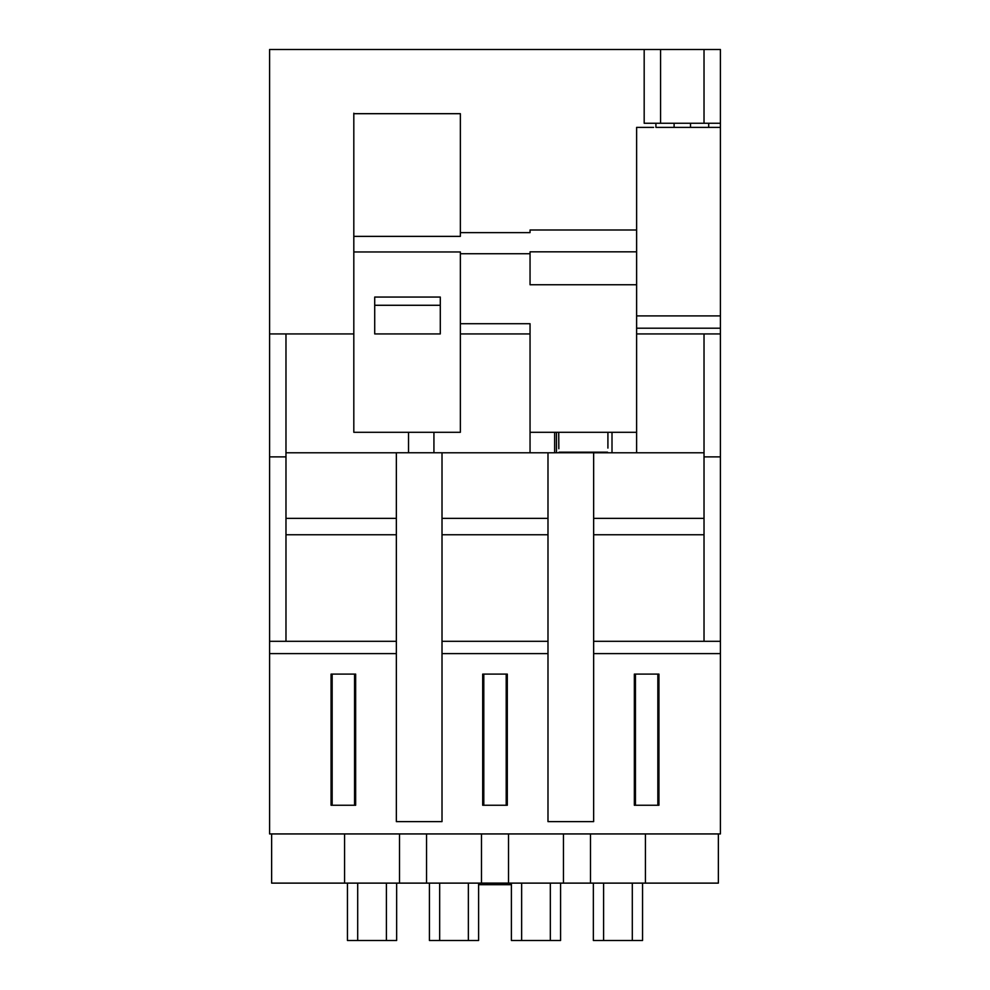 <?xml version="1.0" encoding="UTF-8"?>
<svg xmlns="http://www.w3.org/2000/svg" width="990" height="990" viewBox="0 0 990 990"><rect width="100%" height="100%" fill="white"/><g stroke="black" fill="none" stroke-linecap="round" stroke-linejoin="round"><path stroke-width="1.49" d="M478.603 884.689L486.993 884.689L478.603 884.689M486.993 883.043L486.993 884.689L511.397 884.689M353.814 236.375L353.814 113.689L460.362 113.689L460.362 236.375L353.814 236.375L353.814 432.296L460.362 432.296L460.362 253.725L530.046 253.725L530.046 284.749L636.607 284.749L636.607 230.002L530.046 230.002L530.046 232.638L460.362 232.638M607.563 452.195C607.947 446.898 607.947 446.898 607.563 452.195L559.078 452.195C558.707 446.898 558.707 446.898 559.078 452.195M558.731 432.296L558.83 448.742M442.01 452.789L530.046 452.789L530.046 323.718L460.362 323.718M636.607 251.831L530.046 251.831L530.046 253.725M720.411 123.267L644.181 123.267L644.181 49.5L720.411 49.5L720.411 333.927L636.607 333.927M655.912 49.5L653.61 49.5M655.912 123.267L655.912 127.376L708.692 127.376L708.692 123.267M720.411 328.197L636.62 328.197L636.62 127.376L653.61 127.376M396.346 641.31L285.974 641.31L285.974 333.927L269.589 333.927L269.589 49.5L644.181 49.5M530.046 333.927L460.362 333.927M556.479 432.296L556.479 452.789M530.046 452.789L554.635 452.789L554.635 432.296L612.006 432.296L612.006 452.789L593.654 452.789M704.026 333.927L704.026 452.789L636.607 452.789L636.607 284.749M554.635 452.752L593.654 452.752L593.654 821.613L547.99 821.613L547.99 452.789M374.715 297.05L374.715 333.927L440.29 333.927L440.29 297.05L374.715 297.05M429.833 821.613L408.524 821.613M442.01 653.61L547.99 653.61M593.654 653.61L720.411 653.61L720.411 641.31L593.654 641.31M547.99 641.31L442.01 641.31M285.974 641.31L269.589 641.31L269.589 653.61L396.346 653.61M408.524 432.296L408.524 452.752M433.929 452.789L433.929 432.296M269.589 653.61L269.589 833.939L720.411 833.939L720.411 653.61M704.026 641.31L704.026 456.885L720.411 456.885L720.411 333.927M396.346 518.364L285.974 518.364M285.974 534.761L396.346 534.761M593.654 534.761L704.026 534.761M704.026 518.364L593.654 518.364M442.01 534.761L547.99 534.761M547.99 518.364L442.01 518.364M285.974 456.885L269.589 456.885L269.589 641.31M269.589 333.927L269.589 456.885M285.974 452.789L396.346 452.789M720.411 641.31L720.411 456.885M704.026 452.789L704.026 456.885M634.343 674.103L658.932 674.103L658.932 805.254L634.343 805.254L634.343 674.103M482.699 674.103L507.301 674.103L507.301 805.254L482.699 805.254L482.699 674.103M331.068 674.103L355.657 674.103L355.657 805.254L331.068 805.254L331.068 674.103M718.369 833.939L718.369 883.117L271.631 883.117L271.631 833.939M645.418 833.939L645.418 883.117M590.498 833.939L590.498 883.117M563.446 833.939L563.446 883.117M508.526 833.939L508.526 883.117M481.474 833.939L481.474 883.117M426.554 833.939L426.554 883.117M399.502 833.939L399.502 883.117M344.582 833.939L344.582 883.117M396.644 883.117L396.644 940.5L347.453 940.5L347.453 883.117M357.699 940.5L357.699 883.117M386.397 940.5L386.397 883.117M478.603 883.117L478.603 940.5L429.425 940.5L429.425 883.117M439.671 940.5L439.671 883.117M468.357 940.5L468.357 883.117M560.575 883.117L560.575 940.5L511.397 940.5L511.397 883.117M521.643 940.5L521.643 883.117M550.329 940.5L550.329 883.117M642.547 883.117L642.547 940.5L593.357 940.5L593.357 883.117M603.603 940.5L603.603 883.117M632.301 940.5L632.301 883.117M396.346 452.752L442.01 452.752L442.01 821.613L396.346 821.613L396.346 452.752M374.715 305.279L440.29 305.279M720.411 315.897L636.62 315.897M720.411 127.376L708.692 127.376M353.814 333.927L285.974 333.927M460.362 253.725L460.362 251.967L353.814 251.967M612.006 452.789L636.607 452.789M530.046 432.296L554.635 432.296M612.006 432.296L636.607 432.296M353.814 113.219L353.814 237.229L353.814 113.219M674.103 123.267L674.103 127.376M690.5 127.376L690.5 123.267M660.577 123.267L660.577 49.5M704.026 49.5L704.026 123.267M657.843 674.103L657.843 805.254M635.444 674.103L635.444 805.254M506.199 674.103L506.199 805.254M483.801 674.103L483.801 805.254M354.556 674.103L354.556 805.254M332.157 674.103L332.157 805.254M607.909 448.099L607.909 432.296"/></g></svg>

